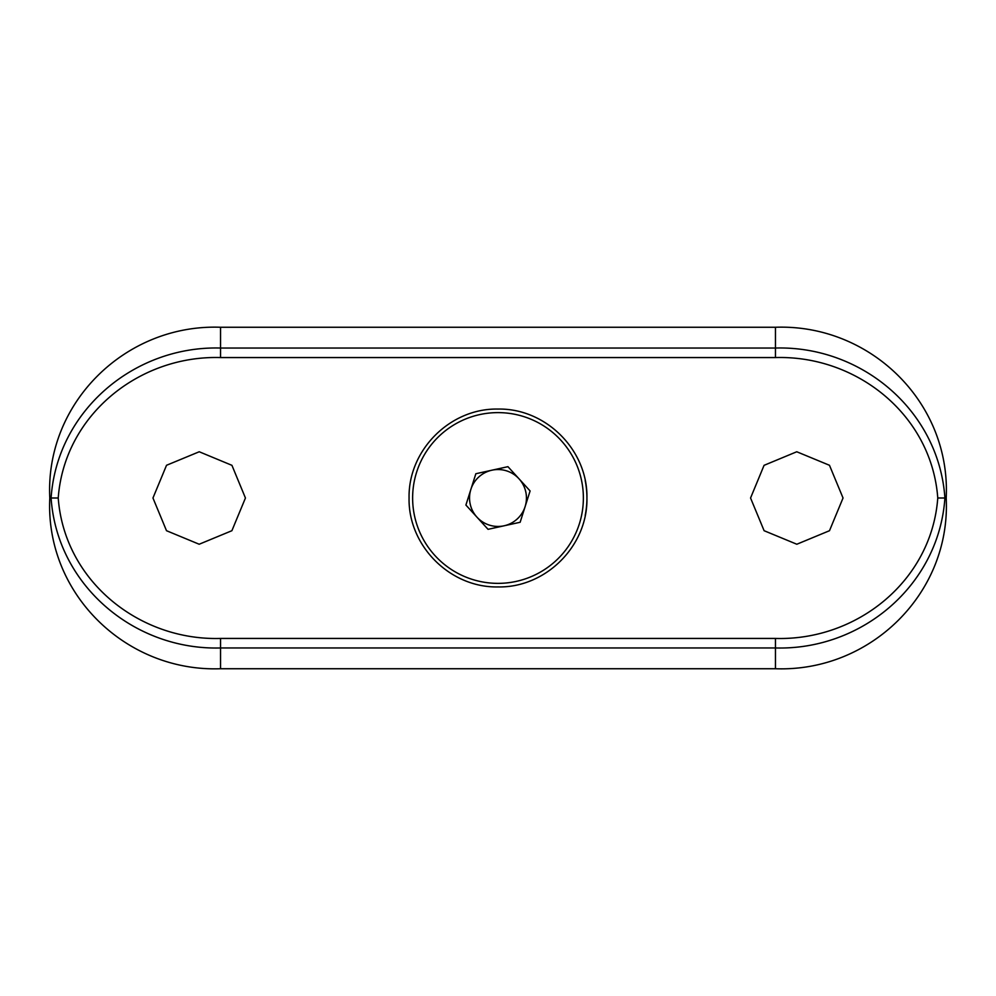 <?xml version="1.0" encoding="UTF-8"?>
<svg xmlns="http://www.w3.org/2000/svg" width="996" height="996" viewBox="0 0 996 996"><rect width="100%" height="100%" fill="white"/><g stroke="black" fill="none" stroke-linecap="round" stroke-linejoin="round"><path stroke-width="1.49" d="M220.539 357.564C139.291 355.149 64.367 414.983 58.229 498C64.367 581.017 139.291 640.851 220.539 638.436L775.461 638.436C856.709 640.851 931.634 581.017 937.771 498C931.634 414.983 856.709 355.149 775.461 357.564L220.539 357.564L220.539 348.04L775.461 348.04C861.64 345.587 938.954 410.701 944.905 498L946.2 498C951.006 593.243 870.292 672.213 775.461 668.739L775.461 647.96L220.539 647.96C134.36 650.413 57.046 585.299 51.095 498C57.046 410.701 134.36 345.587 220.539 348.04L220.539 327.261L775.461 327.261C870.068 323.825 950.931 402.396 946.2 498M585.2 480.558A88.93 88.93 0 0 1 586.93 498C587.939 545.833 545.771 587.914 498.062 586.93C450.167 587.926 408.111 545.845 409.07 498.037C408.086 450.217 450.13 408.086 497.975 409.07C545.746 408.074 587.914 450.105 586.93 498A88.93 88.93 0 0 1 585.2 515.418M152.961 498L166.506 530.706L199.175 544.239L231.894 530.706L245.439 498.012L231.931 465.331L199.237 451.761L166.531 465.281L152.961 498M843.039 498L829.494 530.706L796.825 544.239L764.106 530.706L750.561 498.012L764.069 465.331L796.763 451.761L829.469 465.281L843.039 498M220.539 638.436L220.539 668.739L775.461 668.739M220.539 668.739C125.932 672.176 45.069 593.604 49.8 498C44.994 402.758 125.708 323.787 220.539 327.261M937.771 498L944.905 498C938.954 585.299 861.64 650.413 775.461 647.96L775.461 638.436M49.8 498L58.229 498M504.101 525.788A28.461 28.461 0 0 1 470.871 489.385A28.461 28.461 0 0 1 519.016 478.815A28.461 28.461 0 0 1 504.101 525.788M488.052 529.324L520.149 522.265L530.096 490.953L507.948 466.676L475.851 473.735L465.904 505.047L488.052 529.324M561.059 440.444A85.37 85.37 0 0 0 416.627 472.166A85.37 85.37 0 0 0 516.314 581.378A85.37 85.37 0 0 0 561.059 440.444M775.461 357.564L775.461 327.261"/></g></svg>
